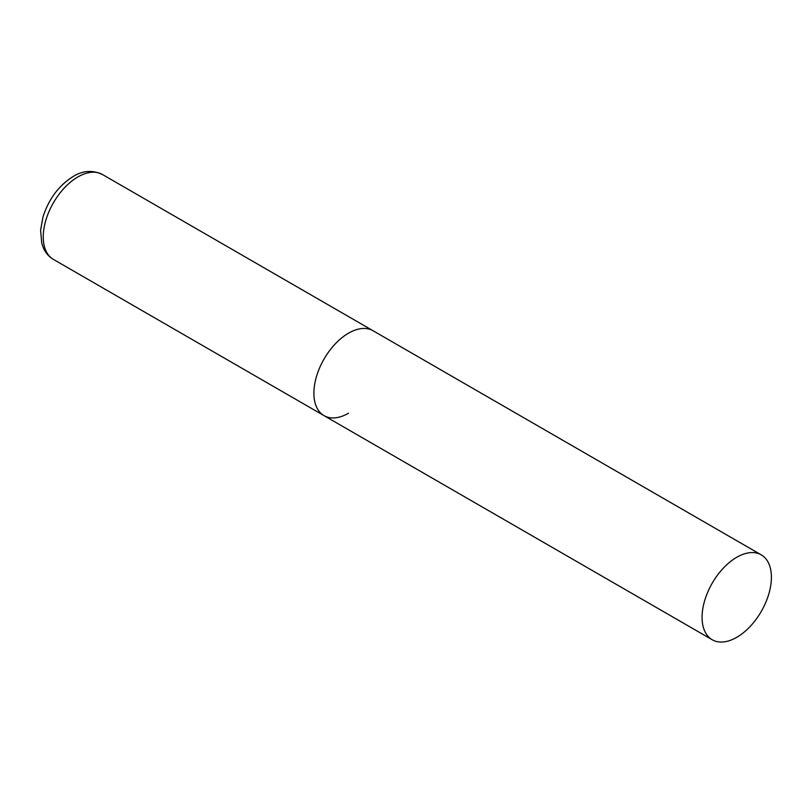 <?xml version="1.0" encoding="UTF-8"?>
<svg xmlns="http://www.w3.org/2000/svg" width="812" height="812" viewBox="0 0 812 812"><rect width="100%" height="100%" fill="white"/><g stroke="black" fill="none" stroke-linecap="round" stroke-linejoin="round"><path stroke-width="1.22" d="M348.551 413.207A49.014 28.298 -60 0 1 324.039 415.642A49.014 28.298 -60 0 1 316.528 376.362A49.014 28.298 -60 0 1 348.551 333.164A49.014 28.298 -60 0 1 373.053 330.738A49.014 28.298 120 0 0 335.285 343.872A49.014 28.298 120 0 0 313.889 393.201A49.014 28.298 120 0 0 324.039 415.642L53.409 259.393A49.014 28.298 -60 0 1 45.898 220.113A49.014 28.298 -60 0 1 77.922 176.925A49.014 28.298 -60 0 1 102.434 174.499C92.548 169.881 82.814 170.53 73.212 176.458C58.819 185.501 48.74 199.021 42.975 216.997L40.6 230.1L41.737 243.184L43.381 247.924C45.584 252.918 48.933 256.744 53.409 259.393M771.4 577.302A49.014 28.298 120 0 0 761.25 554.86A49.014 28.298 120 0 0 723.472 567.994A49.014 28.298 120 0 0 702.076 617.323A49.014 28.298 120 0 0 712.236 639.754A49.014 28.298 120 0 0 750.004 626.631A49.014 28.298 120 0 0 771.4 577.302M761.25 554.86L102.434 174.499M324.039 415.642L712.236 639.754"/></g></svg>
